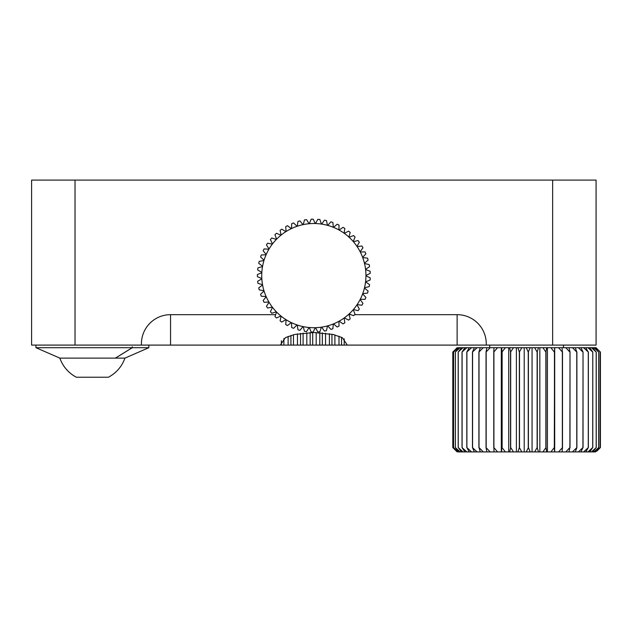 <?xml version="1.0" encoding="UTF-8"?>
<svg xmlns="http://www.w3.org/2000/svg" width="632" height="632" viewBox="0 0 632 632"><rect width="100%" height="100%" fill="white"/><g stroke="black" fill="none" stroke-linecap="round" stroke-linejoin="round"><path stroke-width="0.95" d="M354.607 314.665L457.126 314.665A29.127 29.127 0 0 1 486.229 345.096L347.324 345.096L342.315 337.67L333.159 334.486L313.827 332.511L294.607 334.462L285.435 337.63L280.347 345.096L141.45 345.096A29.127 29.127 0 0 1 170.545 314.665L275.631 314.665M141.45 345.096L31.6 345.096L31.6 180.088L596.079 180.088L596.079 345.096L486.229 345.096M349.054 314.665L350.926 314.665M341.541 337.275L341.541 345.096L338.997 345.096L338.997 336.2M331.95 334.217L331.95 345.096L329.398 345.096L329.398 333.736M322.336 332.859L322.336 345.096L319.784 345.096L319.784 332.677M312.706 332.511L312.706 345.096L310.154 345.096L310.154 332.574M303.084 333.072L303.084 345.096L300.532 345.096L300.532 333.388M293.469 334.731L293.469 345.096L290.925 345.096L290.925 335.442M283.887 338.523L283.887 345.096L281.351 345.096L281.351 340.727M341.541 345.096L347.324 345.096M331.95 345.096L338.997 345.096M322.336 345.096L329.398 345.096M312.706 345.096L319.784 345.096M303.084 345.096L310.154 345.096M293.469 345.096L300.532 345.096M283.887 345.096L290.925 345.096M280.347 345.096L281.351 345.096M288.121 336.406L288.121 345.096M297.459 333.878L297.459 345.096M306.812 332.748L306.812 345.096M316.182 332.535L316.182 345.096M325.543 333.183L325.543 345.096M334.889 334.913L334.889 345.096M344.211 338.807L344.211 345.096M132.27 346.826L132.27 347.695L35.945 347.695L59.827 358.115C62.9 366.544 68.398 372.912 76.322 377.225L108.435 377.225M132.333 346.826L132.333 347.695L115.451 358.115L124.954 358.115L148.836 347.695L132.333 347.695M132.27 347.695L115.387 358.115L59.827 358.115M595.913 347.695L600.4 352.04L600.4 447.567L596.821 451.169M600.076 447.567L595.526 451.912L600.076 447.567L600.076 352.04M600.06 352.04L600.06 447.567M592.753 347.695L591.441 347.695L596.189 352.04L592.753 347.695L594.831 347.695L598.686 352.04L598.646 447.567L593.977 451.912L594.831 451.912L598.646 447.567M593.977 347.695L598.646 352.04M598.686 352.04L598.686 447.567M596.245 447.567L591.441 451.912L592.753 451.912L596.245 447.567L596.245 352.04M596.189 352.04L596.189 447.567M585.753 347.695L583.581 347.695L588.274 352.04L585.753 347.695L589.711 347.695L592.784 352.04L592.713 447.567L587.957 451.912L589.711 451.912L592.713 447.567M587.957 347.695L592.713 352.04M592.784 352.04L592.784 447.567M588.36 447.567L583.581 451.912L585.753 451.912L588.36 447.567L588.36 352.04M588.274 352.04L588.274 447.567M575.31 347.695L572.418 347.695L576.771 352.04L575.31 347.695L580.927 347.695L583.036 352.04L582.933 447.567L578.375 451.912L580.927 451.912L582.933 447.567M578.375 347.695L582.933 352.04M583.036 352.04L583.036 447.567M576.89 447.567L572.418 451.912L575.31 451.912L576.89 447.567L576.89 352.04M576.771 352.04L576.771 447.567M562.038 347.695L558.585 347.695L562.354 352.04L562.038 347.695L568.982 347.695L570.009 352.04L569.882 447.567L565.79 451.912L568.982 451.912L569.882 447.567M565.79 347.695L569.882 352.04M570.009 352.04L570.009 447.567M562.496 447.567L558.585 451.912L562.038 451.912L562.496 447.567L562.496 352.04M562.354 352.04L562.354 447.567M546.704 347.695L542.896 347.695L545.866 352.04L546.704 347.695L554.58 347.695L554.311 447.567L550.922 451.912L554.58 451.912L554.311 447.567M550.922 347.695L554.311 352.04M554.454 352.04L554.454 447.567M546.016 447.567L542.896 451.912L546.704 451.912L546.016 447.567L546.016 352.04M545.866 352.04L545.866 447.567M530.208 347.695L526.259 347.695L528.249 352.04L530.208 347.695L538.543 347.695L537.129 352.04L537.129 447.567L534.64 451.912L538.543 451.912L537.129 447.567M534.64 347.695L537.129 352.04M537.287 352.04L537.287 447.567M528.407 447.567L526.259 451.912L530.208 451.912L528.407 447.567L528.407 352.04M528.249 352.04L528.249 447.567M513.5 347.695L509.645 347.695L510.538 352.04L513.5 347.695L521.819 347.695L519.346 352.04L519.346 447.567L517.892 451.912L521.819 451.912L519.346 447.567M517.892 347.695L519.346 352.04M519.496 352.04L519.496 447.567M510.696 447.567L509.645 451.912L513.5 451.912L510.696 447.567L510.696 352.04M510.538 352.04L510.538 447.567M497.55 347.695L494.011 347.695L493.766 352.04L497.55 347.695L505.371 347.695L501.974 352.04L501.65 451.912L505.371 451.912L501.974 447.567M501.65 347.695L501.974 352.04M502.124 352.04L502.124 447.567M493.908 447.567L494.011 451.912L497.55 451.912L493.908 447.567L493.908 352.04M493.766 352.04L493.766 447.567M483.29 347.695L480.281 347.695L478.898 352.04L483.29 347.695L490.156 347.695L486.04 352.04L486.04 447.567L486.853 451.912L490.156 451.912L486.04 447.567M486.853 347.695L486.04 352.04M486.166 352.04L486.166 447.567M479.017 447.567L480.281 451.912L483.29 451.912L479.017 447.567L479.017 352.04M478.898 352.04L478.898 447.567M471.551 347.695L469.236 347.695L466.803 352.04L471.551 347.695L477.065 347.695L472.459 352.04L472.459 447.567L474.371 451.912L477.065 451.912L472.459 447.567M474.371 347.695L472.459 352.04M472.562 352.04L472.562 447.567M466.898 447.567L469.236 451.912L471.551 451.912L466.898 447.567L466.898 352.04M466.803 352.04L466.803 447.567M463.011 347.695L461.526 347.695L458.184 352.04L463.011 347.695L466.843 347.695L462.024 352.04L462.024 447.567L464.931 451.912L466.843 451.912L462.024 447.567M464.931 347.695L462.024 352.04M462.103 352.04L462.103 447.567M458.247 447.567L461.526 451.912L463.011 451.912L458.247 447.567L458.247 352.04M458.184 352.04L458.184 447.567M458.161 347.695L453.539 352.04L458.161 347.695L460.104 347.695L455.34 352.04L455.34 447.567L459.069 451.912L460.104 451.912L455.34 447.567M459.069 347.695L455.34 352.04M455.388 352.04L455.388 447.567M453.563 447.567L458.161 451.912L453.563 447.567L453.563 352.04M453.539 352.04L453.539 447.567M457.126 451.912L452.804 447.567L452.804 352.04L457.22 347.695L452.804 352.04L452.804 447.567L456.391 451.169M594.831 451.912L595.526 451.912M592.753 451.912L593.977 451.912M589.711 451.912L591.441 451.912M585.753 451.912L587.957 451.912M580.927 451.912L583.581 451.912M575.31 451.912L578.375 451.912M568.982 451.912L572.418 451.912M562.038 451.912L565.79 451.912M554.58 451.912L558.585 451.912M546.704 451.912L550.922 451.912M538.543 451.912L542.896 451.912M530.208 451.912L534.64 451.912M521.819 451.912L526.259 451.912M513.5 451.912L517.892 451.912M505.371 451.912L509.645 451.912M497.55 451.912L501.65 451.912M490.156 451.912L494.011 451.912M483.29 451.912L486.853 451.912M477.065 451.912L480.281 451.912M471.551 451.912L474.371 451.912M466.843 451.912L469.236 451.912M463.011 451.912L464.931 451.912M460.104 451.912L461.526 451.912M458.161 451.912L459.069 451.912M460.104 347.695L461.526 347.695M466.843 347.695L469.236 347.695M477.065 347.695L480.281 347.695M490.156 347.695L494.011 347.695M505.371 347.695L509.645 347.695M521.819 347.695L526.259 347.695M538.543 347.695L542.896 347.695M554.58 347.695L558.585 347.695M568.982 347.695L572.418 347.695M580.927 347.695L583.581 347.695M589.711 347.695L591.441 347.695M594.831 347.695L595.526 347.695M501.31 347.695L501.31 451.912M508.721 347.695L508.721 451.912M516.391 347.695L516.391 451.912M524.212 347.695L524.212 451.912M532.065 347.695L532.065 451.912M539.839 347.695L539.839 451.912M547.423 347.695L547.423 451.912M554.698 347.695L554.698 451.912M313.835 327.724A52.108 52.108 0 0 0 315.25 327.708L313.203 332.061A56.446 56.446 0 0 1 311.126 331.998L309.34 327.526A52.108 52.108 0 0 0 313.835 327.724M370.115 271.239A56.446 56.446 0 0 1 370.241 273.308L365.944 275.489A52.108 52.108 0 0 0 365.596 269.588L370.115 271.239M369.199 264.611A56.446 56.446 0 0 1 369.57 266.657L365.565 269.327A52.108 52.108 0 0 0 364.514 263.505L369.199 264.611M367.516 258.14A56.446 56.446 0 0 1 368.116 260.131L364.451 263.252A52.108 52.108 0 0 0 362.728 257.603L367.516 258.14M365.067 251.915A56.446 56.446 0 0 1 365.904 253.819L362.634 257.35A52.108 52.108 0 0 0 360.256 251.947L365.067 251.915M361.907 246.022A56.446 56.446 0 0 1 362.966 247.815L360.137 251.71A52.108 52.108 0 0 0 357.127 246.622L361.907 246.022M358.067 240.547A56.446 56.446 0 0 1 359.332 242.198L356.977 246.401A52.108 52.108 0 0 0 353.399 241.701L358.067 240.547M353.612 235.562A56.446 56.446 0 0 1 355.058 237.055L353.225 241.503A52.108 52.108 0 0 0 349.109 237.261L353.612 235.562M348.595 231.138A56.446 56.446 0 0 1 350.207 232.45L348.911 237.087A52.108 52.108 0 0 0 344.322 233.358L348.595 231.138M343.089 227.338A56.446 56.446 0 0 1 344.843 228.452L344.108 233.208A52.108 52.108 0 0 0 339.108 230.048L343.089 227.338M337.172 224.218A56.446 56.446 0 0 1 339.052 225.111L338.878 229.922A52.108 52.108 0 0 0 333.546 227.386L337.172 224.218M330.931 221.816A56.446 56.446 0 0 1 332.898 222.488L333.301 227.283A52.108 52.108 0 0 0 327.7 225.387L330.931 221.816M324.445 220.173A56.446 56.446 0 0 1 326.483 220.608L327.447 225.324A52.108 52.108 0 0 0 321.664 224.107L324.445 220.173M317.817 219.312A56.446 56.446 0 0 1 319.887 219.494L321.404 224.068A52.108 52.108 0 0 0 315.518 223.538L317.817 219.312M311.126 219.233A56.446 56.446 0 0 1 313.203 219.178L315.25 223.53A52.108 52.108 0 0 0 309.34 223.704L311.126 219.233M304.474 219.952A56.446 56.446 0 0 1 306.536 219.644L309.08 223.728A52.108 52.108 0 0 0 303.234 224.605L304.474 219.952M297.956 221.453A56.446 56.446 0 0 1 299.963 220.9L302.973 224.66A52.108 52.108 0 0 0 297.277 226.217L297.956 221.453M291.668 223.712A56.446 56.446 0 0 1 293.588 222.93L297.024 226.303A52.108 52.108 0 0 0 291.55 228.523L291.668 223.712M285.68 226.698A56.446 56.446 0 0 1 287.497 225.695L291.312 228.634A52.108 52.108 0 0 0 286.138 231.486L285.68 226.698M280.095 230.372A56.446 56.446 0 0 1 281.777 229.155L285.909 231.628A52.108 52.108 0 0 0 281.114 235.072L280.095 230.372M274.975 234.677A56.446 56.446 0 0 1 276.508 233.271L280.908 235.238A52.108 52.108 0 0 0 276.547 239.228L274.975 234.677M270.409 239.56A56.446 56.446 0 0 1 271.768 237.988L276.358 239.417A52.108 52.108 0 0 0 272.503 243.897L270.409 239.56M266.451 244.947A56.446 56.446 0 0 1 267.613 243.225L272.345 244.102A52.108 52.108 0 0 0 269.042 249.008L266.451 244.947M263.157 250.77A56.446 56.446 0 0 1 264.105 248.921L268.908 249.237A52.108 52.108 0 0 0 266.206 254.491L263.157 250.77M260.574 256.94A56.446 56.446 0 0 1 261.293 254.988L266.104 254.736A52.108 52.108 0 0 0 264.042 260.273L260.574 256.94M258.733 263.37A56.446 56.446 0 0 1 259.223 261.348L263.963 260.526A52.108 52.108 0 0 0 262.58 266.269L258.733 263.37M257.674 269.975A56.446 56.446 0 0 1 257.919 267.913L262.533 266.53A52.108 52.108 0 0 0 261.83 272.4L257.674 269.975M257.398 276.658A56.446 56.446 0 0 1 257.398 274.58L261.814 272.661A52.108 52.108 0 0 0 261.814 278.57L257.398 276.658M257.919 283.326A56.446 56.446 0 0 1 257.674 281.264L261.83 278.838A52.108 52.108 0 0 0 262.533 284.708L257.919 283.326M259.223 289.883A56.446 56.446 0 0 1 258.733 287.868L262.58 284.969A52.108 52.108 0 0 0 263.963 290.712L259.223 289.883M261.293 296.242A56.446 56.446 0 0 1 260.574 294.299L264.042 290.965A52.108 52.108 0 0 0 266.104 296.503L261.293 296.242M264.105 302.317A56.446 56.446 0 0 1 263.157 300.469L266.206 296.748A52.108 52.108 0 0 0 268.908 302.001L264.105 302.317M267.613 308.013A56.446 56.446 0 0 1 266.451 306.283L269.042 302.23A52.108 52.108 0 0 0 272.345 307.128L267.613 308.013M271.768 313.251A56.446 56.446 0 0 1 270.409 311.679L272.503 307.342A52.108 52.108 0 0 0 276.358 311.821L271.768 313.251M276.508 317.959A56.446 56.446 0 0 1 274.975 316.561L276.547 312.01A52.108 52.108 0 0 0 280.908 315.992L276.508 317.959M281.777 322.083A56.446 56.446 0 0 1 280.095 320.866L281.114 316.166A52.108 52.108 0 0 0 285.909 319.61L281.777 322.083M287.497 325.543A56.446 56.446 0 0 1 285.68 324.54L286.138 319.752A52.108 52.108 0 0 0 291.312 322.604L287.497 325.543M293.588 328.308A56.446 56.446 0 0 1 291.668 327.526L291.55 322.715A52.108 52.108 0 0 0 297.024 324.935L293.588 328.308M299.963 330.331A56.446 56.446 0 0 1 297.956 329.786L297.277 325.022A52.108 52.108 0 0 0 302.973 326.578L299.963 330.331M306.536 331.595A56.446 56.446 0 0 1 304.474 331.287L303.234 326.633A52.108 52.108 0 0 0 309.08 327.502L306.536 331.595M319.887 331.745A56.446 56.446 0 0 1 317.817 331.926L315.518 327.7A52.108 52.108 0 0 0 321.404 327.171L319.887 331.745M326.483 330.631A56.446 56.446 0 0 1 324.445 331.057L321.664 327.131A52.108 52.108 0 0 0 327.447 325.915L326.483 330.631M332.898 328.751A56.446 56.446 0 0 1 330.931 329.414L327.7 325.843A52.108 52.108 0 0 0 333.301 323.955L332.898 328.751M339.052 326.12A56.446 56.446 0 0 1 337.172 327.021L333.546 323.853A52.108 52.108 0 0 0 338.878 321.309L339.052 326.12M344.843 322.786A56.446 56.446 0 0 1 343.089 323.9L339.108 321.182A52.108 52.108 0 0 0 344.108 318.03L344.843 322.786M350.207 318.789A56.446 56.446 0 0 1 348.595 320.1L344.322 317.872A52.108 52.108 0 0 0 348.911 314.151L350.207 318.789M355.058 314.183A56.446 56.446 0 0 1 353.612 315.676L349.109 313.978A52.108 52.108 0 0 0 353.225 309.735L355.058 314.183M359.332 309.04A56.446 56.446 0 0 1 358.067 310.691L353.399 309.53A52.108 52.108 0 0 0 356.977 304.837L359.332 309.04M362.966 303.423A56.446 56.446 0 0 1 361.907 305.217L357.127 304.616A52.108 52.108 0 0 0 360.137 299.529L362.966 303.423M365.904 297.419A56.446 56.446 0 0 1 365.067 299.323L360.256 299.292A52.108 52.108 0 0 0 362.634 293.888L365.904 297.419M368.116 291.107A56.446 56.446 0 0 1 367.516 293.098L362.728 293.635A52.108 52.108 0 0 0 364.451 287.987L368.116 291.107M369.57 284.582A56.446 56.446 0 0 1 369.199 286.628L364.514 287.726A52.108 52.108 0 0 0 365.565 281.912L369.57 284.582M365.596 281.651A52.108 52.108 0 0 0 365.944 275.75L370.241 277.922A56.446 56.446 0 0 1 370.115 280L365.565 281.912M76.346 377.225A34.523 34.476 -90 0 1 59.866 358.115L124.915 358.115M91.766 377.225L103.545 377.225M457.126 345.096L457.126 314.665M170.545 345.096L170.545 314.665M552.652 180.088L552.652 345.096M75.018 180.088L75.018 345.096M148.836 345.096L148.836 347.695M35.945 345.096L35.945 347.695M489.697 347.695L489.697 345.096M563.507 347.695L563.507 345.096M596.079 347.695L596.821 348.437M457.126 347.695L456.391 348.437M124.954 358.115C121.881 366.544 116.383 372.912 108.459 377.225"/></g></svg>

